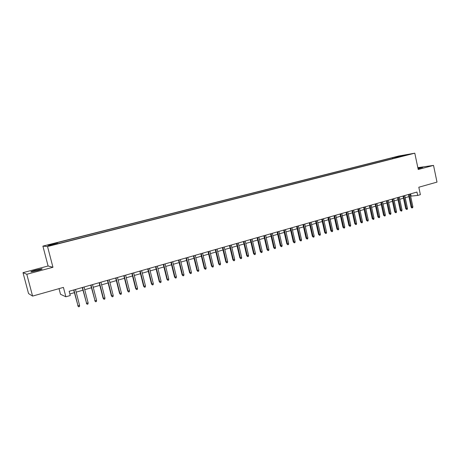 <?xml version="1.0" encoding="UTF-8"?>
<svg xmlns="http://www.w3.org/2000/svg" width="460" height="460" viewBox="0 0 460 460"><rect width="100%" height="100%" fill="white"/><g stroke="black" fill="none" stroke-linecap="round" stroke-linejoin="round"><path stroke-width="0.69" d="M37.289 270.589C41.348 269.457 42.872 268.858 41.866 268.801L35.799 270.083C31.728 271.216 30.193 271.814 31.188 271.877L37.289 270.589M418.065 168.751L422.688 167.417L417.962 168.245M54.361 244.68L51.255 245.358L54.361 244.68M59.029 288.638L60.501 294.268L65.872 296.792L70.265 295.527L69.161 291.266L416.967 192.056L417.68 195.442L420.377 194.666L418.813 187.231L437 182.102L433.527 165.393L417.835 167.658M23 272.665L28.531 293.555L32.579 296.091L26.812 274.275L52.946 267.277L47.541 246.525L42.895 246.117L48.087 265.989L23 272.665L26.812 274.275M47.541 246.525L414.799 153.186L398.947 155.974L42.895 246.117M407.203 154.813L410.636 154.094L407.238 154.991M396.025 157.82L395.456 157.211L392.547 157.717L56.287 242.886L57.236 242.932L47.713 245.347L49.68 245.496L60.363 243.093L401.793 156.36M395.456 157.211L407.859 154.577L401.896 156.089M65.872 296.792L63.428 287.396L32.579 296.091M414.799 153.186L418.22 169.493L433.527 165.393M410.63 196.138L417.68 195.442M69.857 293.957L74.37 292.663M76.159 292.146L82.944 290.202M84.732 289.685L91.425 287.764M93.213 287.253L99.814 285.355M101.608 284.843L108.123 282.975M109.911 282.457L116.34 280.617M118.128 280.1L124.47 278.283M126.264 277.765L132.52 275.971M134.309 275.454L140.484 273.683M142.278 273.171L148.367 271.423M150.161 270.905L156.176 269.18M157.964 268.669L163.898 266.961M165.686 266.449L171.545 264.77M173.334 264.253L179.118 262.597M180.906 262.079L186.616 260.44M188.399 259.929L194.034 258.313M195.822 257.801L201.382 256.203M203.17 255.691L208.662 254.115M210.444 253.604L215.867 252.045M217.649 251.534L222.996 249.998M224.779 249.487L230.063 247.969M231.846 247.457L237.061 245.962M238.843 245.45L243.995 243.972M245.772 243.461L250.861 242M252.638 241.494L257.657 240.051M259.434 239.539L264.397 238.119M266.167 237.607L271.066 236.204M272.837 235.692L277.673 234.307M279.45 233.795L284.222 232.427M285.993 231.915L290.714 230.564M292.479 230.058L297.137 228.718M298.908 228.212L303.508 226.889M305.273 226.383L309.816 225.078M311.581 224.572L316.072 223.284M317.831 222.778L322.27 221.507M324.03 221.001L328.405 219.742M330.165 219.236L334.495 217.994M336.248 217.494L340.526 216.263M342.28 215.763L346.501 214.55M348.254 214.044L352.429 212.848M354.177 212.347L358.3 211.163M360.048 210.663L364.119 209.49M365.861 208.989L369.886 207.834M371.634 207.333L375.607 206.195M377.349 205.695L381.277 204.568M383.019 204.067L386.9 202.952M388.637 202.458L392.472 201.353M394.203 200.859L397.998 199.767M399.728 199.272L403.472 198.197M405.202 197.702L408.905 196.638M410.636 193.861L411.091 196.012M392.748 158.654L392.547 157.717M57.236 242.932L57.483 243.518M401.396 156.458L401.367 155.716M52.946 267.277L48.087 265.989M408.451 194.488L411.125 207.109L411.913 207.063L409.204 194.269M412.884 206.776L412.678 207.724L412.137 207.88L411.913 207.063L412.884 206.776L410.176 193.993M412.137 207.88L411.7 207.908L411.125 207.109M403.017 196.035L405.709 208.713L406.49 208.667L403.765 195.822M407.468 208.374L407.267 209.329L406.72 209.49L406.49 208.667L407.468 208.374L404.748 195.546M406.72 209.49L405.709 208.713M397.532 197.599L400.252 210.329L401.022 210.283L398.274 197.386M402.011 209.99L401.81 210.945L401.258 211.111L401.022 210.283L402.011 209.99L399.268 197.104M401.258 211.111L400.252 210.329M392.006 199.18L394.743 211.956L395.514 211.916L392.742 198.967M396.508 211.617L396.301 212.577L395.749 212.744L395.514 211.916L396.508 211.617L393.743 198.68M395.749 212.744L394.743 211.956M386.429 200.767L389.189 213.601L389.948 213.561L387.159 200.56M390.954 213.262L390.753 214.228L390.195 214.389L389.948 213.561L390.954 213.262L388.165 200.272M390.195 214.389L389.189 213.601M380.805 202.371L383.582 215.257L384.341 215.222L381.53 202.164M385.353 214.918L385.152 215.884L384.589 216.05L384.341 215.222L385.353 214.918L382.542 201.877M384.589 216.05L383.582 215.257M375.13 203.993L377.93 216.93L378.683 216.896L375.849 203.786M379.707 216.591L379.506 217.563L378.936 217.73L378.683 216.896L379.707 216.591L376.872 203.492M378.936 217.73L377.93 216.93M369.409 205.626L372.232 218.615L372.974 218.586L370.116 205.419M374.003 218.276L373.808 219.253L373.232 219.42L372.974 218.586L374.003 218.276L371.151 205.125M373.232 219.42L372.232 218.615M363.636 207.27L366.476 220.317L367.218 220.288L364.337 207.069M368.259 219.978L368.058 220.955L367.482 221.128L367.218 220.288L368.259 219.978L365.378 206.77M367.482 221.128L366.476 220.317M357.811 208.932L360.674 222.03L361.41 222.007L358.507 208.731M362.457 221.697L362.261 222.674L361.675 222.847L361.41 222.007L362.457 221.697L359.559 208.432M361.675 222.847L360.674 222.03M351.934 210.605L354.821 223.761L355.546 223.738L352.619 210.41M356.609 223.428L356.408 224.411L355.822 224.583L355.546 223.738L356.609 223.428L353.683 210.111M355.822 224.583L354.821 223.761M346.006 212.302L348.916 225.509L349.634 225.492L346.685 212.106M350.704 225.176L350.508 226.159L349.916 226.337L349.634 225.492L350.704 225.176L347.76 211.801M349.916 226.337L348.916 225.509M340.026 214.003L342.959 227.274L343.672 227.257L340.699 213.814M344.747 226.935L344.551 227.93L343.953 228.108L343.672 227.257L344.747 226.935L341.78 213.503M343.953 228.108L342.959 227.274M333.989 215.728L336.95 229.051L337.651 229.034L334.656 215.539M338.738 228.712L338.543 229.712L337.939 229.891L337.651 229.034L338.738 228.712L335.748 215.228M337.939 229.891L336.95 229.051M327.899 217.465L330.884 230.845L331.579 230.834L328.555 217.275M332.678 230.506L332.482 231.506L331.873 231.69L331.579 230.834L332.678 230.506L329.659 216.965M331.873 231.69L330.884 230.845M321.753 219.219L324.766 232.656L325.45 232.645L322.402 219.029M326.56 232.317L326.364 233.323L325.749 233.507L325.45 232.645L326.56 232.317L323.518 218.713M325.749 233.507L324.766 232.656M315.554 220.984L318.59 234.479L319.269 234.473L316.192 220.8M320.384 234.146L320.195 235.152L319.573 235.336L319.269 234.473L320.384 234.146L317.32 220.484M319.573 235.336L318.59 234.479M309.298 222.772L312.357 236.325L313.024 236.325L309.931 222.588M314.151 235.992L313.967 237.003L313.341 237.187L313.024 236.325L314.151 235.992L311.063 222.266M313.341 237.187L312.357 236.325M302.985 224.572L306.067 238.182L306.728 238.188L303.606 224.394M307.866 237.849L307.677 238.867L307.05 239.05L306.728 238.188L307.866 237.849L304.75 224.066M307.05 239.05L306.067 238.182M296.608 226.389L299.719 240.062L300.374 240.068L297.223 226.216M301.518 239.729L301.334 240.747L300.696 240.936L300.374 240.068L301.518 239.729L298.379 225.883M300.696 240.936L299.719 240.062M290.18 228.223L293.313 241.954L293.957 241.966L290.783 228.051M295.119 241.621L294.935 242.644L294.291 242.834L293.957 241.966L295.119 241.621L291.945 227.717M294.291 242.834L293.313 241.954M283.688 230.075L286.844 243.869L287.483 243.88L284.28 229.908M288.656 243.535L288.472 244.565L287.822 244.755L287.483 243.88L288.656 243.535L285.459 229.569M287.822 244.755L286.844 243.869M277.133 231.943L280.318 245.801L280.951 245.812L277.719 231.777M282.13 245.467L281.945 246.497L281.29 246.692L280.951 245.812L282.13 245.467L278.904 231.437M281.29 246.692L280.318 245.801M270.52 233.829L273.734 247.744L274.35 247.767L271.095 233.668M275.546 247.417L275.362 248.452L274.7 248.647L274.35 247.767L275.546 247.417L272.291 233.323M274.7 248.647L273.734 247.744M263.844 235.738L267.082 249.711L267.691 249.74L264.408 235.572M268.899 249.383L268.715 250.424L268.048 250.619L267.691 249.74L268.899 249.383L265.615 235.227M268.048 250.619L267.082 249.711M257.1 237.659L260.371 251.7L260.969 251.729L257.657 237.498M262.188 251.367L262.01 252.413L261.332 252.609L260.969 251.729L262.188 251.367L258.877 237.153M261.332 252.609L260.371 251.7M250.297 239.602L253.592 253.702L254.184 253.736L250.844 239.441M255.409 253.374L255.237 254.42L254.552 254.621L254.184 253.736L255.409 253.374L252.074 239.091M254.552 254.621L253.592 253.702M243.426 241.558L246.755 255.725L247.336 255.76L243.967 241.408M248.572 255.398L248.394 256.45L247.71 256.651L247.336 255.76L248.572 255.398L245.209 241.052M247.71 256.651L246.755 255.725M236.492 243.535L239.844 257.767L240.419 257.807L237.015 243.386M241.667 257.439L241.494 258.497L240.798 258.704L240.419 257.807L241.667 257.439L238.274 243.029M240.798 258.704L239.844 257.767M229.488 245.536L232.875 259.831L233.433 259.877L230.006 245.387M234.692 259.503L234.525 260.561L233.824 260.774L233.433 259.877L234.692 259.503L231.271 245.025M233.824 260.774L232.875 259.831M222.416 247.555L225.831 261.912L226.377 261.964L222.922 247.411M227.654 261.585L227.487 262.648L226.78 262.861L226.377 261.964L227.654 261.585L224.204 247.043M226.78 262.861L225.831 261.912M215.28 249.59L218.724 264.017L219.259 264.069L215.769 249.446M220.547 263.689L220.38 264.759L219.661 264.971L219.259 264.069L220.547 263.689L217.062 249.078M219.661 264.971L218.724 264.017M208.07 251.649L211.542 266.139L212.066 266.196L208.547 251.511M213.371 265.811L213.204 266.886L212.48 267.099L212.066 266.196L213.371 265.811L209.852 251.137M212.48 267.099L211.542 266.139M200.784 253.724L204.292 268.283L204.809 268.347L201.256 253.586M206.12 267.956L205.953 269.037L205.229 269.255L204.809 268.347L206.12 267.956L202.572 253.213M205.229 269.255L204.292 268.283M193.43 255.823L196.972 270.451L197.472 270.514L193.89 255.691M198.8 270.123L198.634 271.21L197.898 271.429L197.472 270.514L198.8 270.123L195.218 255.311M197.898 271.429L196.972 270.451M186.007 257.939L189.577 272.636L190.066 272.705L186.449 257.813M191.406 272.314L191.245 273.401L190.503 273.619L190.066 272.705L191.406 272.314L187.795 257.427M190.503 273.619L189.577 272.636M178.503 260.078L182.108 274.85L182.585 274.919L178.934 259.957M183.937 274.522L183.781 275.615L183.028 275.839L182.585 274.919L183.937 274.522L180.291 259.566M183.028 275.839L182.108 274.85M170.924 262.24L174.564 277.081L175.03 277.156L171.344 262.119M176.393 276.753L176.237 277.851L175.478 278.076L175.03 277.156L176.393 276.753L172.718 261.728M175.478 278.076L174.564 277.081M163.271 264.425L166.94 279.335L167.394 279.415L163.679 264.31M168.774 279.007L168.619 280.111L167.854 280.335L167.394 279.415L168.774 279.007L165.065 263.913M167.854 280.335L166.94 279.335M155.543 266.627L159.246 281.606L159.683 281.698L155.934 266.518M161.08 281.284L160.925 282.394L160.155 282.624L159.683 281.698L161.08 281.284L157.337 266.116M160.155 282.624L159.246 281.606M147.735 268.858L151.466 283.906L151.898 284.004L148.108 268.749M153.306 283.584L153.157 284.7L152.375 284.93L151.898 284.004L153.306 283.584L149.523 268.347M152.375 284.93L151.466 283.906M139.84 271.107L143.612 286.229L144.026 286.333L140.208 271.003M145.452 285.913L145.302 287.029L144.515 287.264L144.026 286.333L145.452 285.913L141.634 270.595M144.515 287.264L143.612 286.229M131.87 273.384L135.677 288.581L136.079 288.684L132.221 273.28M137.517 288.259L137.368 289.38L136.568 289.616L136.079 288.684L137.517 288.259L133.665 272.872M136.568 289.616L135.677 288.581M123.815 275.678L127.661 290.95L128.047 291.059L124.148 275.58M129.496 290.634L129.352 291.761L128.547 291.996L128.047 291.059L129.496 290.634L125.609 275.166M128.547 291.996L127.661 290.95M115.678 278.001L119.554 293.348L119.928 293.463L115.995 277.909M121.394 293.031L121.256 294.158L120.439 294.4L119.928 293.463L121.394 293.031L117.472 277.489M120.439 294.4L119.554 293.348M107.456 280.347L111.372 295.768L111.728 295.889L107.755 280.261M113.206 295.452L113.068 296.585L112.246 296.832L111.728 295.889L113.206 295.452L109.244 279.835M112.246 296.832L111.372 295.768M99.141 282.716L103.097 298.218L103.437 298.344L99.429 282.635M104.937 297.902L104.799 299.04L103.966 299.287L103.437 298.344L104.937 297.902L100.935 282.204M103.966 299.287L103.097 298.218M90.746 285.114L95.059 300.823L91.017 285.033M96.577 300.374L96.445 301.518L95.599 301.772L95.059 300.823L96.577 300.374L92.535 284.602M95.599 301.772L94.737 300.69M82.254 287.534L86.595 303.324L82.512 287.46M88.124 302.875L87.998 304.025L87.147 304.278L86.595 303.324L88.124 302.875L84.048 287.023M87.147 304.278L86.284 303.186M73.675 289.978L78.039 305.86L73.916 289.915M79.586 305.4L79.459 306.555L78.602 306.814L78.039 305.86L79.586 305.4L75.469 289.472M78.602 306.814L77.746 305.716M41.946 269.1L41.866 268.801"/></g></svg>
